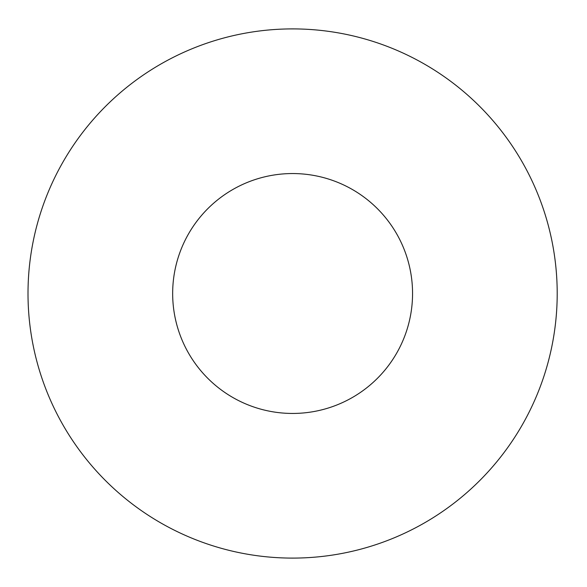 <?xml version="1.0" encoding="UTF-8"?>
<svg xmlns="http://www.w3.org/2000/svg" width="587" height="587" viewBox="0 0 587 587"><rect width="100%" height="100%" fill="white"/><g stroke="black" fill="none" stroke-linecap="round" stroke-linejoin="round"><path stroke-width="0.44" stroke-dasharray="2.94 2.2" d="M412.558 293.5A119.953 119.953 0 0 0 232.628 189.623A119.953 119.953 0 0 0 232.628 397.377A119.953 119.953 0 0 0 412.558 293.5M557.202 293.5A264.598 264.598 0 0 0 160.31 64.35A264.598 264.598 0 0 0 160.31 522.65A264.598 264.598 0 0 0 557.202 293.5"/><path stroke-width="0.88" d="M412.558 293.5A119.953 119.953 0 0 0 232.628 189.623A119.953 119.953 0 0 0 232.628 397.377A119.953 119.953 0 0 0 412.558 293.5M557.202 293.5A264.598 264.598 0 0 0 160.31 64.35A264.598 264.598 0 0 0 160.31 522.65A264.598 264.598 0 0 0 557.202 293.5"/></g></svg>
